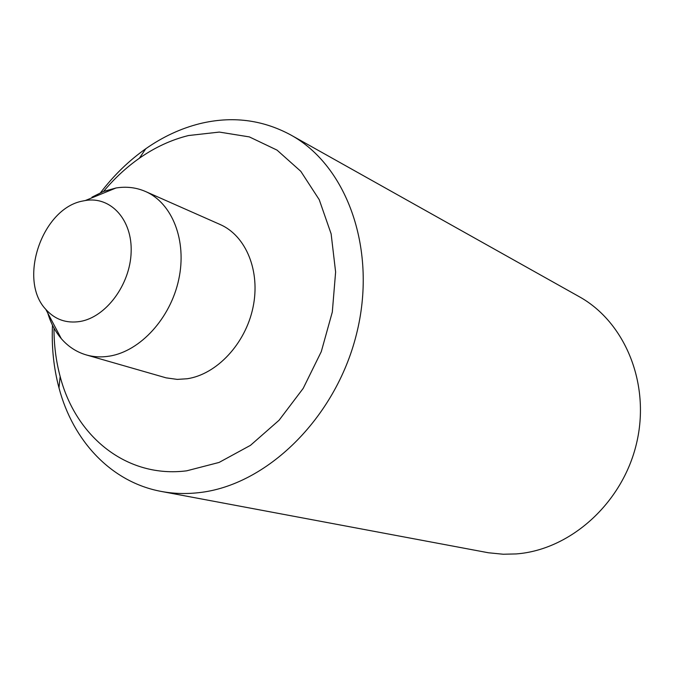 <?xml version="1.0" encoding="UTF-8"?>
<svg xmlns="http://www.w3.org/2000/svg" width="674" height="674" viewBox="0 0 674 674"><rect width="100%" height="100%" fill="white"/><g stroke="black" fill="none" stroke-linecap="round" stroke-linejoin="round"><path stroke-width="1.01" d="M100.595 192.646C113.822 175.299 128.877 160.673 145.778 148.743C162.838 136.797 180.826 128.439 199.731 123.679C231.907 115.852 262.228 119.593 290.696 134.918L579.143 296.636C625.287 322.096 650.848 384.365 636.416 443.905C622.228 503.486 570.179 549.925 516.225 553.927L503.267 554.239L488.406 552.764L161.297 491.439C111.437 482.264 73.019 441.133 58.983 387.87C53.667 367.886 51.502 347 52.479 325.213M290.696 134.918C347.489 165.998 377.752 250.635 356.352 334.683C335.307 418.773 266.095 485.743 198.442 492.702C185.695 494.109 173.311 493.688 161.297 491.439M103.602 191.399C114.361 178.484 126.282 167.43 139.366 158.238C154.91 147.37 171.272 139.813 188.425 135.55L219.311 132.079L249.355 136.906L277.031 150.117L300.798 171.322L319.232 199.681L331.128 233.844L335.618 272.018L332.307 312.054L321.287 351.626L303.182 388.401L279.087 420.231L250.475 445.337L219.084 462.44L186.715 470.814C127.041 478.498 75.758 436.996 60.146 376.48C56.009 361.037 53.954 344.903 53.987 328.095M82.7 201.029L85.362 200.515C110.713 196.1 132.441 219.732 131.144 252.177C130.2 284.571 106.113 317.05 80.273 321.447C66.482 323.63 55.007 319.619 45.832 309.4C17.709 279.912 42.1 208.342 82.7 201.029M91.959 197.179L103.442 191.467L116.004 187.987C126.417 186.31 136.258 187.482 145.542 191.517C172.359 203.135 187.153 240.787 178.745 279.483C170.522 318.204 140.361 351.146 109.609 356.099C101.479 357.431 93.686 357.043 86.238 354.912C76.533 352.047 68.217 346.63 61.309 338.668C55.226 331.532 50.71 323.006 47.778 313.073M145.542 191.517L220.12 224.501C246.094 235.774 260.686 271.302 252.986 307.521C245.462 343.748 216.792 374.365 187.187 378.754L177.287 379.395L166.149 377.861L86.238 354.912M85.362 200.515L116.004 187.987M45.832 309.4L61.309 338.668M60.146 376.48L58.983 387.87M139.366 158.238L145.778 148.743"/></g></svg>

